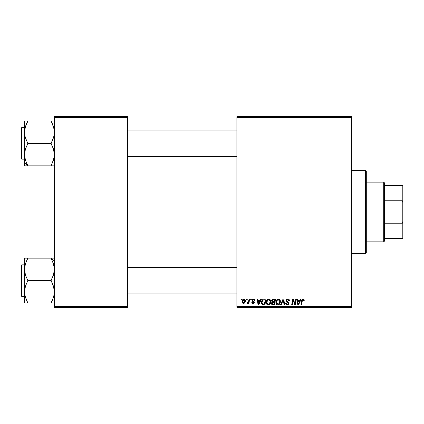 <?xml version="1.0" encoding="UTF-8"?>
<svg xmlns="http://www.w3.org/2000/svg" width="424" height="424" viewBox="0 0 424 424"><rect width="100%" height="100%" fill="white"/><g stroke="black" fill="none" stroke-linecap="round" stroke-linejoin="round"><path stroke-width="0.64" d="M236.889 116.6L351.369 116.6L351.369 117.432L236.889 117.432L236.889 306.568L351.369 306.568L351.369 116.6L236.889 116.6L236.889 117.432L236.889 116.6M266.224 302.402L266.569 300.701L267.65 299.36L269.198 299.079L270.327 299.938L270.724 301.093L270.57 302.895L269.192 304.755L268.116 304.983L267.157 304.644L266.463 303.748L266.224 302.402C266.182 303.87 266.85 304.734 268.228 304.989L269.956 304.109L270.751 301.538C270.756 300.113 270.093 299.275 268.752 299.031C267.056 299.434 266.214 300.558 266.224 302.402L266.256 301.824M260.824 299.106L260.108 300.69L260.824 299.106L261.476 299.106L258.778 304.909L258.041 304.909L257.246 299.106L257.85 299.106L258.046 300.69L260.108 300.69L258.046 300.69L257.85 299.106L257.246 299.106L258.041 304.909L258.778 304.909L261.476 299.106L260.824 299.106L261.476 299.106L258.778 304.909L258.041 304.909L257.246 299.106L257.85 299.106M304.178 300.839L304.231 300.309L303.043 299.031L304.082 299.588L304.178 300.839L303.573 300.913L303.266 299.757L302.508 299.927L301.517 304.909L300.908 304.909L301.872 299.8L303.043 299.031L301.623 300.653L300.908 304.909L301.517 304.909L302.211 300.801L303.006 299.71L303.632 300.409L303.573 300.913L304.178 300.839L304.231 300.309L304.178 300.839L303.573 300.913L303.595 300.144M285.909 300.733L286.211 299.747L287.382 299.053L288.659 299.212L289.444 300.234L289.528 300.992L288.924 301.067L288.299 299.816L287.265 299.757L286.603 300.266L286.666 301.188L288.389 302.291L288.914 303.255L288.463 304.586L287.133 304.978L286.078 304.522L285.606 303.176L286.211 303.118L286.523 304.024L287.212 304.305L288.013 304.114L288.309 303.335L286.279 301.846L285.909 300.733L288.32 303.483L287.318 304.31L286.211 303.118L285.606 303.176L287.297 304.989L288.924 303.446L288.241 302.174L286.666 301.188L286.507 300.68L287.689 299.71L288.771 300.208L288.924 301.067L289.528 300.992C289.544 299.747 288.945 299.095 287.726 299.031C286.624 299.079 286.014 299.646 285.909 300.733L285.94 300.383M281.128 304.909L280.481 304.909L283.015 299.106L283.789 299.106L284.674 304.909L284.064 304.909L283.306 299.932L281.128 304.909L280.481 304.909L281.128 304.909L283.306 299.932L284.064 304.909L284.674 304.909L283.789 299.106L283.015 299.106L283.789 299.106L284.674 304.909L284.064 304.909M275.876 302.402L276.22 300.701L277.307 299.36L278.849 299.079L280.036 300.033L280.397 301.316L280.227 302.895L278.849 304.755L277.768 304.983L276.808 304.644L276.114 303.748L275.876 302.402C275.839 303.87 276.506 304.734 277.884 304.989L279.607 304.109L280.402 301.538C280.407 300.113 279.745 299.275 278.409 299.031C276.708 299.434 275.865 300.558 275.876 302.402M240.97 299.932L241.108 299.106L241.712 299.106L241.59 299.932L240.97 299.932L241.59 299.932L241.712 299.106L241.108 299.106L241.712 299.106L241.59 299.932L240.97 299.932L241.108 299.106L240.97 299.932M271.588 301.093L273.247 299.106L271.577 300.913L271.848 299.932L272.584 299.249L275.574 299.106L274.593 304.909L272.399 304.845L271.683 304.294L271.546 303.07L272.303 302.084L271.577 300.913L272.303 302.084L271.503 303.499L272.303 304.814L274.593 304.909L275.574 299.106L273.247 299.106L275.574 299.106L274.593 304.909L273.109 304.909M300.563 299.106L299.853 300.69L300.563 299.106L301.22 299.106L298.523 304.909L297.786 304.909L296.991 299.106L297.595 299.106L297.791 300.69L299.853 300.69L297.791 300.69L297.595 299.106L296.991 299.106L297.786 304.909L298.523 304.909L301.22 299.106L300.563 299.106L301.22 299.106L298.523 304.909L297.786 304.909L296.991 299.106L297.595 299.106M295.157 302.646L295.777 299.106L295.157 302.646L295.777 299.106L296.392 299.106L295.396 304.909L294.76 304.909L293.101 299.985L292.29 304.909L291.68 304.909L292.661 299.106L293.297 299.106L294.971 304.024L295.157 302.646L294.971 304.024L293.297 299.106L292.661 299.106L291.68 304.909L292.29 304.909L293.101 299.985L294.76 304.909L295.396 304.909L296.392 299.106L295.777 299.106L296.392 299.106L295.396 304.909L294.76 304.909M254.835 300.457L253.393 299.031L254.347 299.312L254.792 300.028L254.835 300.536L254.23 300.611L253.6 299.583L252.587 300.06L252.762 300.637L254.114 301.554L254.262 302.566L253.409 303.361L252.057 303.075L251.671 302.121L252.269 302.047L252.99 302.874L253.706 302.296L252.142 300.855L252.084 299.741L253.393 299.031L251.973 300.25L252.275 301.019L253.706 302.296L253.07 302.874L252.269 302.047L251.671 302.121L253.043 303.404L254.31 302.201L252.572 300.203L253.367 299.556L254.23 300.611L254.835 300.536L254.23 300.611L253.881 299.71M264.205 299.106L265.922 299.106L264.942 304.909L262.583 304.776L261.608 303.584L261.709 301.067L262.286 299.975L263.272 299.243C262.037 299.954 261.438 301.051 261.47 302.535L262.753 304.835L264.942 304.909L265.922 299.106L264.205 299.106L265.922 299.106L264.942 304.909L262.753 304.835M242.088 301.639L242.528 299.932L243.132 299.291L244.129 299.037L245.056 299.545L245.311 301.623L244.372 303.155L242.883 303.261L242.088 301.639L243.498 303.404C244.828 303.081 245.464 302.185 245.411 300.711L243.975 299.031C242.682 299.355 242.056 300.224 242.088 301.639L242.088 301.639M246.551 299.932L246.689 299.106L247.293 299.106L247.166 299.932L246.551 299.932L247.166 299.932L247.293 299.106L246.689 299.106L247.293 299.106L247.166 299.932L246.551 299.932L246.689 299.106L246.551 299.932M248.655 301.082L249.015 299.106L249.63 299.106L248.915 303.33L248.305 303.33L248.459 302.455L247.812 303.293L247.07 303.25L247.309 302.588L247.759 302.699L248.284 302.201L248.713 300.791L247.07 303.25L247.478 303.404L248.459 302.455L248.305 303.33L248.915 303.33L249.63 299.106L249.015 299.106L249.63 299.106L248.915 303.33L248.305 303.33M250.621 299.932L250.764 299.106L251.368 299.106L251.241 299.932L250.621 299.932L251.241 299.932L251.368 299.106L250.764 299.106L251.368 299.106L251.241 299.932L250.621 299.932L250.764 299.106L250.621 299.932M236.889 307.4L351.369 307.4L351.369 117.432L236.889 117.432L236.889 307.4L236.889 306.568L351.369 306.568L351.369 307.4L236.889 307.4M54.383 116.6L127.386 116.6L127.386 117.432L54.383 117.432L54.383 306.568L127.386 306.568L127.386 116.6L54.383 116.6L54.383 117.432L54.383 116.6M54.383 307.4L127.386 307.4L127.386 117.432L54.383 117.432L54.383 307.4L54.383 306.568L127.386 306.568L127.386 307.4L54.383 307.4M272.303 304.814L271.948 304.612M271.683 304.294L271.546 303.913L271.683 304.294M271.694 302.662L272.107 302.195M272.044 299.657L271.848 299.932M272.648 299.996L274.847 299.784L274.519 301.745L273.236 301.745L272.181 300.929L272.266 300.484M272.192 300.759L273.422 299.789L272.367 300.282L272.235 301.279M273.295 299.795L273.57 299.784M272.537 304.183L273.061 304.231L272.107 303.473L272.309 304.045M272.362 302.747L274.402 302.423L274.095 304.231L273.061 304.231L274.095 304.231L274.402 302.423L272.441 302.662L272.256 303.976M272.181 300.929L272.531 301.623M272.409 301.544L274.519 301.745L274.847 299.784L272.902 299.874M272.865 299.89L272.515 300.102M273.719 299.784L273.125 299.816M273.422 302.423L272.908 302.466M272.706 304.215L273.061 304.231M278.849 299.079L279.268 299.243M280.137 300.234L280.285 300.648M280.291 300.658L280.375 301.088M280.397 301.316L280.391 301.883M280.227 302.895L279.882 303.711M278.849 304.755L279.246 304.485M277.884 304.989L277.444 304.941M276.337 304.151L276.119 303.754M275.976 303.314L276.114 303.748M275.971 303.303L275.897 302.858M275.886 302.1L275.913 301.824M275.913 301.809L275.955 301.544M275.96 301.533L276.024 301.247M276.353 300.431L276.718 299.879M277.853 299.111L278.118 299.053M279.723 302.37L279.798 301.512L279.13 303.664L278.255 304.262L279.305 303.436L279.766 302.095M279.305 303.436L277.741 304.3L278.489 304.178M277.031 300.521L276.549 303.112L277.02 303.95L277.9 304.31L276.48 302.466L276.522 302.98M276.485 302.238L276.48 302.466C276.443 301.019 277.073 300.097 278.367 299.71L277.927 299.784M278.854 299.805L278.367 299.71L279.798 301.512L279.538 300.431L278.865 299.81M278.133 299.731L277.365 300.128M277.513 300.007L276.729 301.12M283.015 299.106L280.481 304.909L283.015 299.106M288.097 299.053L288.527 299.159M288.824 299.307L289.115 299.556M289.332 299.911L289.444 300.24M289.528 300.992L288.924 301.067M287.997 299.731L287.477 299.72M287.265 299.757L286.884 299.943M286.518 300.536L286.889 301.39M286.507 300.68L286.666 301.188L287.885 301.957M288.919 303.605L288.574 304.469M287.923 304.898L287.62 304.967M286.958 304.962L285.877 304.262M285.734 303.981L285.633 303.637M285.601 303.303L286.211 303.118M286.894 304.241L286.386 303.86L287.504 304.3M288.198 303.918L287.843 302.794M288.32 303.483L288.092 302.964M287.583 302.641L287.053 302.36M285.983 300.203L286.195 299.768M286.205 299.752L286.534 299.408M286.078 304.522L286.64 304.882M288.818 304.066L288.898 303.759M303.595 300.791L302.911 299.715M303.573 300.913L303.621 300.536M302.248 300.611L301.517 304.909L300.908 304.909L301.649 300.51M302.021 299.54L302.392 299.196M302.323 299.243L302.895 299.037M302.211 300.801L302.27 300.505M298.083 302.826L297.876 301.369L299.519 301.369L298.236 304.278L299.519 301.369L297.876 301.369L298.21 303.913M298.125 303.134L298.162 303.42M293.519 301.464L293.62 301.756M292.883 301.506L292.29 304.909L291.68 304.909L292.661 299.106L293.297 299.106L294.505 302.445M294.971 304.024L295.003 303.679M293.101 299.985L293.17 300.272M253.483 299.561L253.086 299.588M252.699 300.574L253.276 300.971M254.082 302.927L253.753 303.224M252.778 303.388L252.46 303.308M251.671 302.121L252.285 302.206M252.874 302.858L253.282 302.847M252.99 302.874L253.706 302.296L253.605 301.888M253.07 302.874L253.706 302.296L253.017 301.506M253.642 301.952L253.149 301.575L253.642 301.952M252.513 301.21L252.206 300.939M252.37 301.104L251.999 299.996M252.275 301.019L251.973 300.25M252.227 299.519L252.678 299.169M253.679 299.047L253.96 299.111M258.338 302.826L258.131 301.369L259.779 301.369L258.492 304.278L259.779 301.369L258.131 301.369L258.465 303.913M258.38 303.134L258.417 303.42M262.424 304.697L261.656 303.727M261.608 303.584L261.486 302.89M261.571 301.544L261.64 301.268M261.645 301.257L261.894 300.616M263.977 299.805L265.196 299.784L264.444 304.231L262.991 304.188M262.604 304.024L262.074 302.572L262.604 304.024L264.444 304.231L265.196 299.784L263.012 300.15M262.096 302.126L262.467 300.849L262.074 302.572C262.037 300.86 262.822 299.932 264.422 299.784L264.126 299.795M263.818 299.826L263.537 299.885M262.827 300.325L262.525 300.738M262.472 300.839L262.795 300.356M269.129 299.063L269.41 299.148M270.719 301.088L270.417 300.097M270.74 301.883L270.751 301.538M270.57 302.895L270.231 303.706M269.606 304.469L268.493 304.973M268.228 304.989L267.528 304.856M266.68 304.151L266.463 303.748M266.32 303.308L266.23 302.63M266.261 301.809L266.304 301.528M266.844 300.187L267.417 299.529M268.196 299.111L268.466 299.053M266.304 301.533L266.256 301.819M269.977 302.747L270.146 301.512L269.478 303.664L268.249 304.31L268.832 304.178M267.38 300.521L266.897 303.112L267.369 303.95L268.249 304.31L266.829 302.466L266.871 302.98M266.935 301.554L266.829 302.466C266.791 301.019 267.417 300.097 268.71 299.71L268.487 299.726M269.203 299.805L268.71 299.71L270.146 301.512L269.696 300.171L268.599 299.715M269.648 303.436L268.933 304.125L270.003 302.651M270.067 302.37L270.115 302.095M267.714 300.128L268.275 299.784M267.857 300.007L267.072 301.12M244.144 299.037L244.505 299.127M245.332 300.102L245.39 300.399M245.311 301.623L245.226 301.93M245.178 302.063L244.977 302.482M243.948 303.346L243.498 303.404M243.18 303.367L242.714 303.155M242.21 302.455L242.093 301.798M242.12 301.141L242.189 300.754M242.502 299.975L242.978 299.402M243.508 299.106L243.132 299.291M244.579 302.996L244.982 302.476M243.318 302.847L242.698 301.475L243.97 299.556L243.09 300.166M244.452 302.238L244.807 300.775L243.609 302.869M243.837 302.816L244.256 302.524M244.653 301.766L244.738 301.448M242.82 300.791L242.782 302.275M242.777 302.254L243.058 302.699M242.772 300.982L242.926 300.494M244.637 299.975L243.97 299.556L244.807 300.775L244.261 299.62M248.374 302.609L248.098 303.022M247.478 303.404L247.07 303.25L247.478 303.404L247.07 303.25L247.309 302.588L248.098 302.45M247.309 302.588L247.611 302.725L247.309 302.588M248.411 301.93L248.543 301.533M249.015 299.106L248.713 300.791M272.855 301.718L273.236 301.745M277.9 304.31L278.255 304.262M279.766 302.084L279.798 301.512M278.685 299.747L278.25 299.715M276.586 301.554L276.506 302.005M262.292 301.257L262.164 301.687M270.115 302.084L270.125 301.194M270.067 300.876L269.961 300.574M244.791 301.114L244.796 300.568M244.171 299.583L243.805 299.577M383.72 182.135L384.552 182.967L384.552 185.452L384.552 182.967L383.72 182.135L366.299 182.135L383.72 182.135L383.72 241.866L366.299 241.866L383.72 241.866L383.72 182.135M384.552 241.033L383.72 241.866L384.552 241.033L384.552 238.548L384.552 241.033M384.552 200.239L384.552 223.761L384.552 185.452L384.552 200.239L401.968 200.239L402.8 202.471L402.8 221.529L401.968 223.761L384.552 223.761L384.552 238.548L384.552 223.761L401.968 223.761L401.968 238.548L402.8 238.548L402.8 221.529L402.8 238.548L401.968 238.548L401.968 223.761L402.8 221.529L402.8 185.452L384.552 185.452L401.968 185.452L401.968 200.239L401.968 185.452L402.8 185.452L402.8 202.471L401.968 200.239L384.552 200.239M384.552 238.548L401.968 238.548L384.552 238.548M365.472 253.478L366.299 252.651L366.299 171.349L365.472 170.522L365.472 253.478L365.472 170.522L351.369 170.522L365.472 170.522L366.299 171.349L366.299 252.651L365.472 253.478L351.369 253.478L365.472 253.478M236.889 130.12L127.386 130.12L236.889 130.12M24.645 130.12L26.495 123.835L25.445 126.527L27.836 121.222L25.44 126.543L24.518 132.171L24.518 162.832L27.836 165.704L24.518 162.832L24.518 165.837L27.836 165.837L25.451 160.272L24.518 154.617L25.435 148.999L27.836 143.397L51.066 143.397L53.45 148.962L54.383 154.617L53.466 160.235L51.066 165.837L27.836 165.837L53.466 165.837M24.756 157.468L24.518 154.617L24.518 165.837L26.495 165.837L25.445 165.837M127.386 156.668L236.889 156.668L127.386 156.668M54.145 120.951L24.518 120.951L25.445 120.951L24.518 120.951L24.518 154.617L25.435 148.999L27.836 143.662L25.44 137.8L24.756 135.018L24.762 129.315M21.2 130.173L21.2 156.615A0.498 0.429 0 0 0 21.698 157.044L21.698 129.744M24.518 127.635L21.698 127.635L21.698 157.044L24.518 157.044L21.698 157.044L21.698 159.159L21.698 157.044A0.498 0.429 180 0 1 21.2 156.615L21.2 128.165M26.426 162.8L27.836 165.572L25.451 160.272L24.762 157.489L25.17 159.339M51.479 164.814L53.885 158.74M52.804 162.032L54.145 157.463L52.406 162.954L53.281 160.781M53.604 127.009L54.383 132.171L54.14 135.033L53.456 137.811L51.066 143.397L27.836 143.397L25.44 137.8L24.756 135.018L24.518 120.951L25.445 120.951L24.762 120.951M53.042 125.361L54.145 129.331L54.14 135.033L53.456 137.811L51.066 143.662L53.45 148.962L54.14 151.744L54.145 157.447M26.399 124.047L27.836 120.951L51.066 120.951L53.885 128.053M21.2 158.624L21.2 156.615L21.2 158.661L21.698 159.159L24.518 159.159M26.336 120.951L27.836 120.951L26.41 124.025M24.995 128.154L24.762 129.299M26.908 122.971L26.749 123.289M25.058 158.915L25.297 159.779M27.836 165.837L26.495 165.837L27.836 165.837L26.5 162.964M52.491 124.031L52.936 125.08M51.087 121.264L52.401 123.829M52.565 165.837L54.145 165.837M51.394 164.978L51.066 165.837L52.406 165.837M51.066 120.951L51.394 121.815M24.645 293.88L24.756 294.664L24.645 293.88M127.386 293.88L236.889 293.88L127.386 293.88M236.889 267.332L127.386 267.332L236.889 267.332M53.456 258.163L51.066 258.163L53.45 263.728L54.383 269.383L53.466 275.001L51.066 280.603L27.836 280.603L25.451 275.038L24.518 269.383L25.435 263.765L24.756 266.553L25.435 263.765L27.836 258.163L24.518 258.163L24.518 291.829L25.445 286.189L27.836 280.603L51.066 280.603L53.461 286.2L54.383 291.829L54.14 294.685L52.406 300.166L53.456 297.473L51.066 302.778L53.461 297.447M54.383 261.168L51.066 258.296L54.383 261.168M25.297 296.991L24.518 291.829L24.518 303.049L53.466 303.049M21.698 294.256L21.698 266.956A0.498 0.429 180 0 0 21.2 267.385L21.2 293.827M21.2 295.835L21.2 267.385A0.498 0.429 0 0 1 21.698 266.956L21.698 264.841L21.698 266.956L24.518 266.956L21.698 266.956L21.698 296.365L21.2 295.867M53.906 295.846L53.461 297.452M25.859 298.639L26.5 300.171L24.756 294.669L24.518 291.829L24.518 303.049L25.445 303.049L24.762 303.049M54.145 266.537L53.456 263.739L54.383 269.383L54.145 272.213L53.466 275.001L51.066 280.338L53.461 286.2L54.145 288.983L54.145 294.669M51.066 258.163L27.836 258.163L51.066 258.163L53.726 264.645M26.097 261.968L27.836 258.163L24.518 258.163L24.518 269.383L24.756 266.553M52.502 299.954L51.066 303.049L27.836 303.049L25.016 295.947M24.518 264.841L21.698 264.841L21.2 265.339L21.2 267.385L21.2 265.376M21.2 267.252L21.2 268.392M26.336 258.163L27.136 258.163M24.756 258.163L25.435 258.163M25.62 263.219L25.016 265.26M27.814 302.736L25.965 298.92M27.836 303.049L27.507 302.185M27.836 280.603L25.451 275.038L24.518 269.383L24.518 291.829L25.445 286.189L27.836 280.603M52.475 261.2L52.338 260.903M53.843 265.101L53.604 264.221M51.993 301.029L52.147 300.711M52.565 303.049L54.14 303.049M51.68 301.649L51.066 303.049L53.45 303.049M53.906 158.634L53.822 158.995M51.081 165.54L51.643 164.507M27.136 165.837L26.336 165.837M27.82 165.54L26.913 163.834M27.221 122.35L27.836 121.222M25.159 127.497L25.44 126.548M25.297 127.004L25.17 127.449M51.765 165.837L52.396 165.837M53.843 127.884L54.14 129.309M51.081 121.248L51.643 122.287M51.479 121.974L51.066 121.222M24.995 265.36L25.08 265.011M27.82 258.46L27.258 259.493M25.445 263.749L26.495 261.046L25.445 263.749M51.066 302.778L52.338 300.309M25.058 296.111L24.762 294.691M27.82 302.752L27.258 301.713M27.422 302.026L27.836 302.778M53.742 296.503L53.466 297.441M51.081 258.46L51.988 260.166M52.565 258.163L51.765 258.163M53.604 296.996L53.726 296.561M21.698 127.635L21.2 128.133M24.518 296.365L21.698 296.365"/></g></svg>
